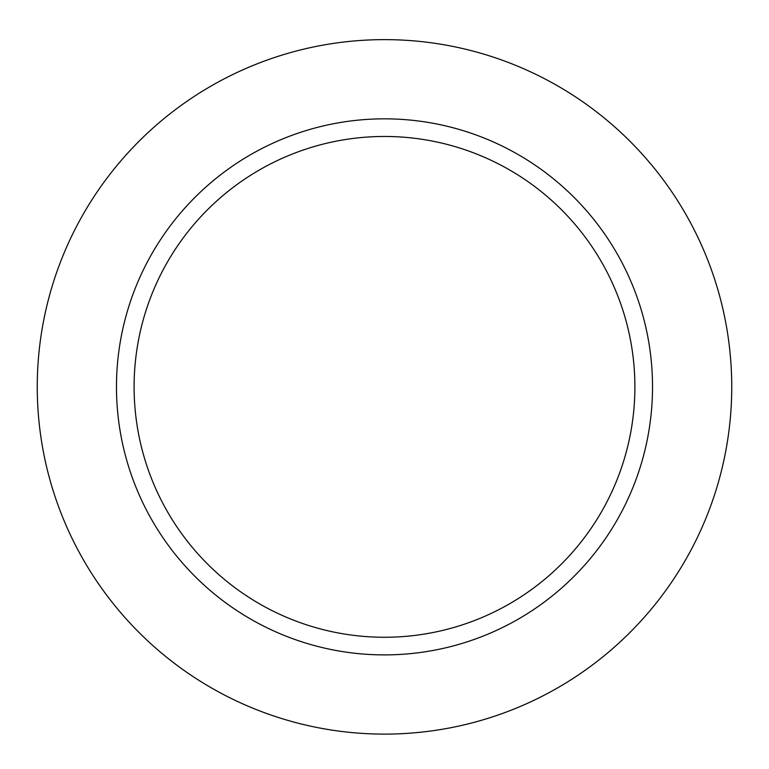 <?xml version="1.0" encoding="UTF-8"?>
<svg xmlns="http://www.w3.org/2000/svg" width="769" height="769" viewBox="0 0 769 769"><rect width="100%" height="100%" fill="white"/><g stroke="black" fill="none" stroke-linecap="round" stroke-linejoin="round"><path stroke-width="1.15" d="M384.5 136.469A250.396 250.396 0 0 1 601.348 512.067A250.396 250.396 0 0 1 167.652 512.067A250.396 250.396 0 0 1 384.5 136.469M384.5 118.839A268.035 268.035 0 0 1 616.623 520.882A268.035 268.035 0 0 1 152.377 520.882A268.035 268.035 0 0 1 384.5 118.839M384.5 39.632A347.232 347.232 0 0 1 685.217 560.486A347.232 347.232 0 0 1 83.783 560.486A347.232 347.232 0 0 1 384.5 39.632"/></g></svg>

